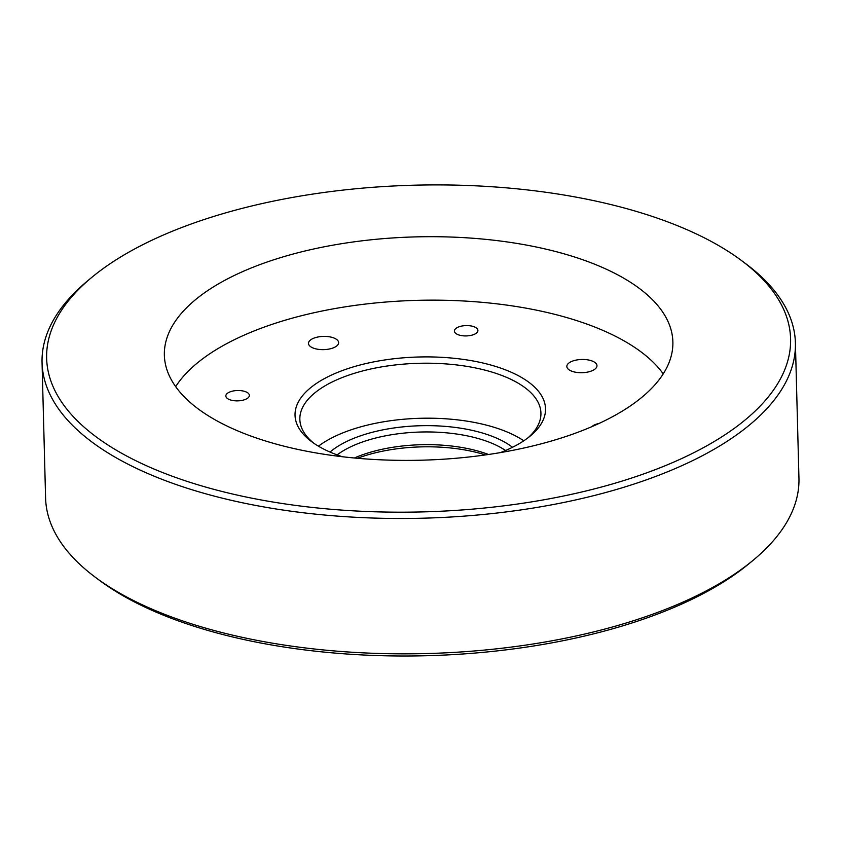 <?xml version="1.0" encoding="UTF-8"?>
<svg xmlns="http://www.w3.org/2000/svg" width="841" height="841" viewBox="0 0 841 841"><rect width="100%" height="100%" fill="white"/><g stroke="black" fill="none" stroke-linecap="round" stroke-linejoin="round"><path stroke-width="1.26" d="M737.82 257.872A372.1 163.406 178.5 0 1 741.037 260.205A372.1 163.406 178.5 0 1 422.897 511.896A372.1 163.406 178.5 0 1 92.016 277.194A372.1 163.406 178.5 0 1 411.175 185.283A372.1 163.406 178.5 0 1 737.82 257.872M92.016 277.194L88 280.526A376.81 165.467 -1.5 0 0 42.05 362.639A376.81 165.467 -1.5 0 0 423.055 518.193A376.81 165.467 -1.5 0 0 795.407 342.907A376.81 165.467 -1.5 0 0 745.221 263.317L741.037 260.205M795.407 342.907L798.95 478.277A376.81 165.467 178.5 0 1 753 560.39A376.81 165.467 178.5 0 1 426.608 653.552A376.81 165.467 178.5 0 1 95.779 577.599A376.81 165.467 178.5 0 1 45.593 497.998L42.05 362.639M636.805 286.56A254.339 111.695 178.5 0 1 672.874 341.888A254.339 111.695 178.5 0 1 421.541 460.195A254.339 111.695 178.5 0 1 164.363 355.196A254.339 111.695 178.5 0 1 349.478 242.492A254.339 111.695 178.5 0 1 636.805 286.56M500.406 452.605A125.288 55.022 -1.5 0 0 530.25 436.016A125.288 55.022 -1.5 0 0 418.839 356.994A125.288 55.022 -1.5 0 0 311.717 441.735A125.288 55.022 -1.5 0 0 342.392 456.737M313.893 443.291A120.578 52.951 178.5 0 1 299.848 419.386A120.578 52.951 178.5 0 1 419.007 363.291A120.578 52.951 178.5 0 1 540.931 413.068A120.578 52.951 178.5 0 1 528.148 437.688M175.674 386.65A254.339 111.695 178.5 0 1 386.986 301.94A254.339 111.695 178.5 0 1 638.466 350.014A254.339 111.695 178.5 0 1 663.223 373.888M592.043 426.576A11.774 5.172 178.5 0 1 598.876 423.538M247.706 392.821A11.774 5.172 178.5 0 1 249.378 395.386A11.774 5.172 178.5 0 1 237.74 400.863A11.774 5.172 178.5 0 1 225.83 395.995A11.774 5.172 178.5 0 1 234.408 390.781A11.774 5.172 178.5 0 1 247.706 392.821M476.279 327.895A11.774 5.172 178.5 0 1 477.94 330.45A11.774 5.172 178.5 0 1 466.313 335.927A11.774 5.172 178.5 0 1 454.403 331.07A11.774 5.172 178.5 0 1 462.97 325.845A11.774 5.172 178.5 0 1 476.279 327.895M336.495 339.354A15.075 6.623 178.5 0 1 338.629 342.634A15.075 6.623 178.5 0 1 323.732 349.635A15.075 6.623 178.5 0 1 308.489 343.422A15.075 6.623 178.5 0 1 319.464 336.736A15.075 6.623 178.5 0 1 336.495 339.354M594.829 362.408A15.075 6.623 178.5 0 1 596.973 365.688A15.075 6.623 178.5 0 1 582.077 372.7A15.075 6.623 178.5 0 1 566.834 366.476A15.075 6.623 178.5 0 1 577.809 359.801A15.075 6.623 178.5 0 1 594.829 362.408M523.785 440.8A120.578 52.951 -1.5 0 0 318.424 446.182M95.779 577.599L99.963 580.711A372.1 163.406 -1.5 0 0 426.66 655.717A372.1 163.406 -1.5 0 0 748.984 563.712L753 560.39M357.436 458.282A103.622 45.509 178.5 0 1 485.457 454.928M488.526 454.487A98.912 43.438 -1.5 0 0 354.345 457.998M337.115 454.907A98.912 43.438 178.5 0 1 505.567 450.492M512.505 447.286A103.622 45.509 -1.5 0 0 510.718 445.961A103.622 45.509 -1.5 0 0 418.86 425.777A103.622 45.509 -1.5 0 0 330.029 452.069"/></g></svg>
